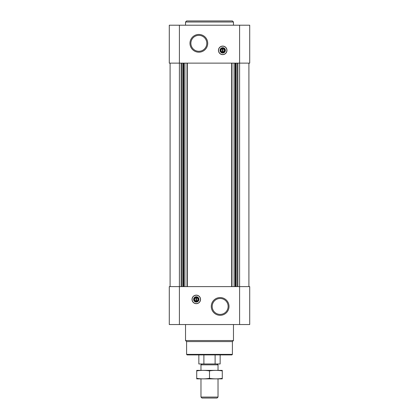 <?xml version="1.0" encoding="UTF-8"?>
<svg xmlns="http://www.w3.org/2000/svg" width="419" height="419" viewBox="0 0 419 419"><rect width="100%" height="100%" fill="white"/><g stroke="black" fill="none" stroke-linecap="round" stroke-linejoin="round"><path stroke-width="0.63" d="M222.976 51.998L222.976 48.222L222.442 48.222L222.442 48.704A1.671 1.671 0 0 0 222.442 51.998L222.442 52.48L222.976 52.48L222.976 51.998A1.671 1.671 0 0 0 222.976 48.704L222.976 48.222L222.442 48.222L222.442 52.48L222.976 52.48L222.976 51.998M196.024 297.757L196.024 301.057A1.671 1.671 0 0 1 196.024 297.757L196.024 297.275L196.024 297.757M179.405 25.213L249.714 25.213L249.714 63.133L169.286 63.133L169.286 25.213L179.405 25.213L179.405 286.622L169.286 286.622L169.286 324.547L249.714 324.547L249.714 286.622L179.405 286.622L179.405 324.547M196.291 303.67A4.263 4.263 0 0 0 200.554 299.407A4.263 4.263 0 0 0 196.291 295.149A4.263 4.263 0 0 0 192.028 299.407A4.263 4.263 0 0 0 196.291 303.67M220.153 297.563A8.872 8.872 0 0 1 227.836 310.877A8.872 8.872 0 0 1 212.464 310.877A8.872 8.872 0 0 1 220.153 297.563M248.912 63.133L248.912 286.622M170.088 63.133L170.088 286.622M222.709 54.611A4.263 4.263 0 0 0 226.401 48.222A4.263 4.263 0 0 0 219.017 48.222A4.263 4.263 0 0 0 222.709 54.611M198.847 34.447A8.872 8.872 0 0 1 206.536 47.756A8.872 8.872 0 0 1 191.164 47.756A8.872 8.872 0 0 1 198.847 34.447M232.404 354.374L186.596 354.374L187.131 354.909L231.869 354.909L232.404 354.374L232.404 341.59L233.467 340.527L233.467 324.547M186.596 354.374L186.596 341.59L232.404 341.59M186.596 341.59L185.533 340.527L233.467 340.527M185.533 340.527L185.533 324.547M220.153 298.475A7.961 7.961 0 0 1 227.051 310.421A7.961 7.961 0 0 1 213.255 310.421A7.961 7.961 0 0 1 220.153 298.475M196.291 295.238A4.169 4.169 0 0 1 199.9 301.491A4.169 4.169 0 0 1 192.682 301.491A4.169 4.169 0 0 1 196.291 295.238M196.291 296.746A2.661 2.661 0 0 1 198.596 300.737A2.661 2.661 0 0 1 193.987 300.737A2.661 2.661 0 0 1 196.291 296.746M196.291 297.207A2.2 2.2 0 0 1 198.197 300.507A2.2 2.2 0 0 1 194.385 300.507A2.2 2.2 0 0 1 196.291 297.207M196.558 297.275L196.558 297.757A1.671 1.671 0 0 1 196.558 301.057L196.558 297.275L196.024 297.275M196.558 301.539L196.558 301.057L196.558 301.539L196.024 301.539L196.558 301.539M196.024 301.057L196.024 301.539L196.024 301.057M198.847 35.358A7.961 7.961 0 0 1 205.745 47.3A7.961 7.961 0 0 1 191.949 47.3A7.961 7.961 0 0 1 198.847 35.358M222.709 52.553A2.2 2.2 0 0 0 224.615 49.248A2.2 2.2 0 0 0 220.803 49.248A2.2 2.2 0 0 0 222.709 52.553M222.709 53.014A2.661 2.661 0 0 0 225.013 49.018A2.661 2.661 0 0 0 220.404 49.018A2.661 2.661 0 0 0 222.709 53.014M222.709 54.517A4.169 4.169 0 0 0 226.318 48.269A4.169 4.169 0 0 0 219.1 48.269A4.169 4.169 0 0 0 222.709 54.517M185.533 25.213L185.533 22.013L233.467 22.013L233.467 25.213M185.533 22.013L186.596 20.95L232.404 20.95L233.467 22.013M203.891 354.909L203.891 363.964L198.847 363.964L198.847 354.909M203.891 363.964L215.109 363.964L215.109 354.909M215.109 363.964L220.153 363.964L220.153 354.909M201.853 363.964L200.979 364.834L218.021 364.834L217.147 363.964M218.021 397.071L200.979 397.071L201.958 398.05L217.042 398.05L218.021 397.071L218.021 378.876M200.979 397.071L200.979 378.876M200.979 370.354L200.979 364.834M196.715 378.86L222.285 378.86M222.285 378.331C222.285 379.027 222.285 379.027 222.285 378.331C218.021 379.027 213.763 379.027 209.5 378.331C205.237 379.027 200.979 379.027 196.715 378.331C196.715 379.027 196.715 379.027 196.715 378.331L196.715 370.899C196.715 370.202 196.715 370.202 196.715 370.899C200.979 370.202 205.237 370.202 209.5 370.899C213.763 370.202 218.021 370.202 222.285 370.899C222.285 370.202 222.285 370.202 222.285 370.899L222.285 378.331M209.5 378.331L209.5 370.899M196.715 370.37L222.285 370.37M239.595 25.213L239.595 324.547M237.861 63.133L237.861 286.622M237.494 63.133L237.494 286.622M236.201 63.133L236.201 286.622M235.834 63.133L235.834 286.622M235.195 63.133L235.195 286.622M234.064 63.133L234.064 286.622M231.995 63.133L231.995 286.622M231.691 63.133L231.691 286.622M187.309 63.133L187.309 286.622M187.005 63.133L187.005 286.622M184.936 63.133L184.936 286.622M183.805 63.133L183.805 286.622M183.166 63.133L183.166 286.622M182.799 63.133L182.799 286.622M181.506 63.133L181.506 286.622M181.139 63.133L181.139 286.622M218.021 370.354L218.021 364.834"/></g></svg>
